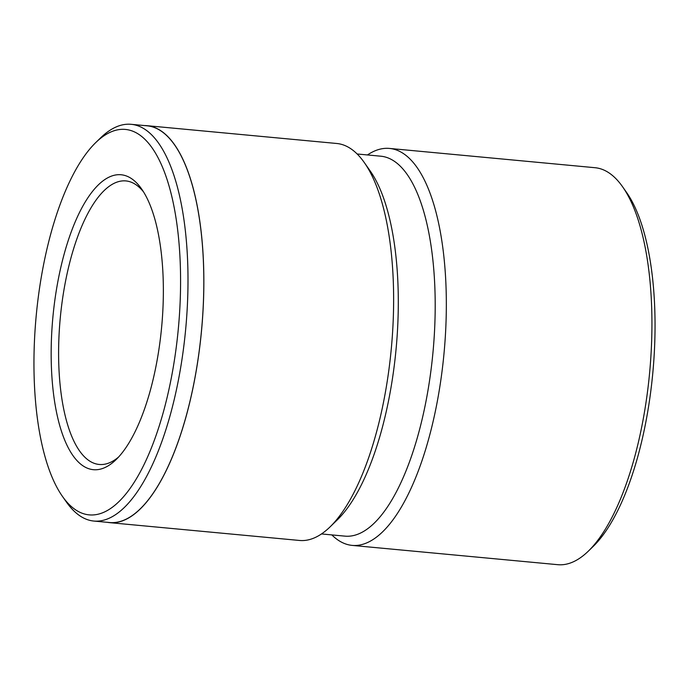 <?xml version="1.0" encoding="UTF-8"?>
<svg xmlns="http://www.w3.org/2000/svg" width="689" height="689" viewBox="0 0 689 689"><rect width="100%" height="100%" fill="white"/><g stroke="black" fill="none" stroke-linecap="round" stroke-linejoin="round"><path stroke-width="1.03" d="M34.45 385.048A193.549 71.372 -84.6 0 0 62.484 496.442A193.549 71.372 -84.6 0 0 143.415 465.859A193.549 71.372 -84.6 0 0 180.079 259.34A193.549 71.372 -84.6 0 0 95.668 142.657A193.549 71.372 -84.6 0 0 34.45 385.048M95.668 142.657L100.594 137.869A199.242 73.473 95.4 0 1 131.143 124.313A199.242 73.473 95.4 0 1 187.494 257.987A199.242 73.473 95.4 0 1 93.928 521.065A199.242 73.473 95.4 0 1 66.437 502.066L62.484 496.442M51.546 370.286A148.092 54.612 95.4 0 1 79.597 212.272A148.092 54.612 95.4 0 1 141.529 188.864A148.092 54.612 95.4 0 1 162.983 274.101A148.092 54.612 95.4 0 1 116.14 459.563A148.092 54.612 95.4 0 1 51.546 370.286M143.493 191.843A142.399 52.51 -84.6 0 0 125.837 180.914A142.399 52.51 -84.6 0 0 58.961 368.925A142.399 52.51 -84.6 0 0 99.242 464.464A142.399 52.51 -84.6 0 0 118.62 457.005M131.143 124.313L146.955 125.794A199.242 73.473 95.4 0 1 203.307 259.469A199.242 73.473 95.4 0 1 109.74 522.546L93.928 521.065M144.483 125.562A199.362 73.508 95.4 0 1 146.964 125.682L336.74 143.484A199.362 73.508 95.4 0 1 364.248 162.492L370.174 170.924A190.81 70.364 95.4 0 1 397.811 280.75A190.81 70.364 95.4 0 1 337.464 519.713L330.065 526.896A199.362 73.508 95.4 0 1 299.508 540.46L109.732 522.658A199.362 73.508 95.4 0 1 107.269 522.314M357.135 153.983L380.75 156.196A190.81 70.364 95.4 0 1 434.716 284.212A190.81 70.364 95.4 0 1 345.111 536.154L321.496 533.941M364.248 162.492A199.362 73.508 95.4 0 1 393.118 277.236A199.362 73.508 95.4 0 1 330.065 526.896M367.461 154.947A199.362 73.508 95.4 0 1 389.457 148.428L595.038 167.711A199.362 73.508 95.4 0 1 622.546 186.719L626.499 192.343A193.661 71.415 95.4 0 1 654.55 303.806A193.661 71.415 95.4 0 1 593.298 546.334L588.363 551.122A199.362 73.508 95.4 0 1 557.806 564.687L352.217 545.404A199.362 73.508 95.4 0 1 331.822 534.905M622.546 186.719A199.362 73.508 95.4 0 1 651.424 301.463A199.362 73.508 95.4 0 1 588.363 551.122M389.457 148.428A199.362 73.508 95.4 0 1 445.835 282.18A199.362 73.508 95.4 0 1 352.217 545.404M146.964 125.682A199.362 73.508 95.4 0 1 203.35 259.434A199.362 73.508 95.4 0 1 109.732 522.658"/></g></svg>
